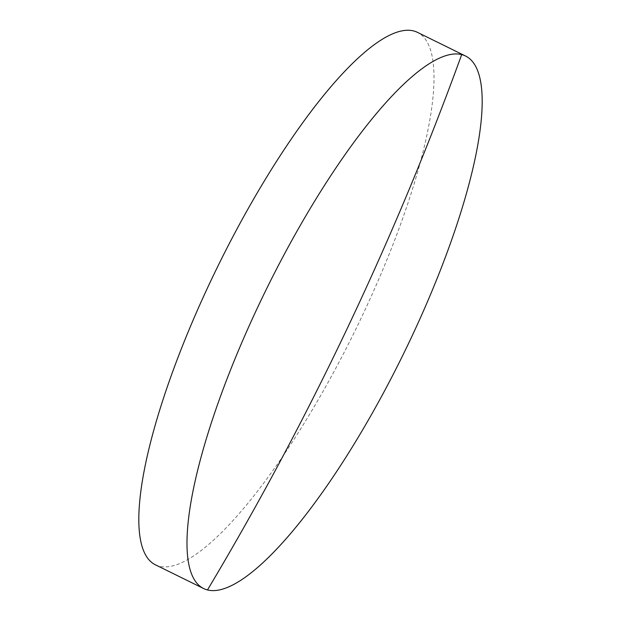 <?xml version="1.0" encoding="UTF-8"?>
<svg xmlns="http://www.w3.org/2000/svg" width="621" height="621" viewBox="0 0 621 621"><rect width="100%" height="100%" fill="white"/><g stroke="black" fill="none" stroke-linecap="round" stroke-linejoin="round"><path stroke-width="0.47" stroke-dasharray="3.1 2.33" d="M155.444 564.831A296.722 75.793 116.2 0 0 361.406 317.587A296.722 75.793 116.2 0 0 417.382 32.323"/><path stroke-width="0.93" d="M409.581 341.286A296.722 75.793 116.2 0 0 465.556 56.022A296.722 75.793 116.2 0 0 461.69 54.601A296.722 75.793 116.2 0 0 259.594 303.265A296.722 75.793 116.2 0 0 203.618 588.529A296.722 75.793 116.2 0 0 207.484 589.95A296.722 75.793 116.2 0 0 409.581 341.286M465.556 56.022L417.382 32.323A296.722 75.793 116.2 0 0 211.419 279.574A296.722 75.793 116.2 0 0 155.444 564.831L203.618 588.529M461.69 54.601A3030.309 2925.484 104.2 0 1 207.484 589.95"/></g></svg>

